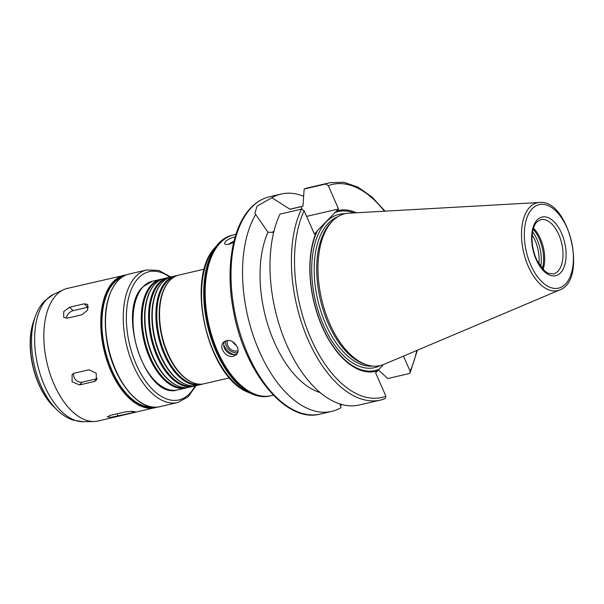 <?xml version="1.0" encoding="UTF-8"?>
<svg xmlns="http://www.w3.org/2000/svg" width="604" height="604" viewBox="0 0 604 604"><rect width="100%" height="100%" fill="white"/><g stroke="black" fill="none" stroke-linecap="round" stroke-linejoin="round"><path stroke-width="0.91" d="M81.985 314.767L67.346 318.165L63.677 317.349L63.714 311.596L69.634 307.209L84.273 303.812L87.754 304.446L87.595 310.079L81.985 314.767M88.539 307.134A6.697 4.273 -45.2 0 0 87.746 307.262L73.107 310.66A6.697 4.273 -45.2 0 0 66.365 318.3M94.194 381.539L79.554 384.937L72.095 381.803L72.103 374.442L74.36 373.174L88.999 369.769L96.202 373.181L96.391 380.324L94.194 381.539L96.874 378.753A6.697 5.315 -136.1 0 0 97.372 378.61M73.801 373.34A6.697 5.315 -136.1 0 0 75.704 379.856A6.697 5.315 -136.1 0 0 82.235 382.151L96.874 378.753M132.336 412.781L110.962 417.341L107.346 416.858L110.215 415.378L124.854 411.973L131.657 411.316L135.266 411.762L132.336 412.781L132.148 411.324M237.236 353.604A8.924 7.089 43.9 0 1 226.855 351.687A8.924 7.089 43.9 0 1 224.605 341.381M233.99 354.616A13.386 10.638 43.9 0 1 223.691 344.71M237.719 352.555A9.528 7.565 43.9 0 1 228.863 349.58A9.528 7.565 43.9 0 1 225.624 340.83M238.044 350.66A7.731 6.138 43.9 0 1 229.807 348.508A7.731 6.138 43.9 0 1 227.557 340.354M236.458 345.413A7.731 6.138 43.9 0 1 232.661 341.645M233.574 356.186C226.273 358.466 217.991 347.285 223.639 342.196C228.803 338.874 233.333 340.422 237.229 346.847C238.512 349.98 238.27 352.555 236.504 354.571L233.574 356.186M228.425 244.333A8.924 2.484 156.2 0 1 233.967 241.268M233.673 242.498L229.112 244.19C226.576 244.718 225.066 244.514 224.582 243.593L225.368 241.562C227.617 239.562 230.902 237.961 235.205 236.753M341.6 404.476L340.528 406.19M320.158 392.577A94.843 51.189 -103.1 0 1 268.501 326.953A94.843 51.189 -103.1 0 1 267.965 232.253L255.726 214.526A111.581 60.219 -103.1 0 0 256.021 343.336A111.581 60.219 -103.1 0 0 331.664 411.407A111.581 60.219 -103.1 0 0 340.928 407.708L340.052 404.016M384.982 398.678A111.581 60.219 -103.1 0 1 380.528 400.052L385.193 398.61L385.918 396.216L375.635 372.91L383.329 364.627M403.457 356.111L410.071 371.12L410.124 372.789L409.135 373.574L387.73 378.549L378.315 369.927M255.726 214.526L254.858 213.212L257.123 206.077L271.891 197.734A111.581 60.219 -103.1 0 1 281.154 194.035A111.581 60.219 -103.1 0 1 303.638 196.285M273.703 232.306L267.965 232.253M301.396 209.158A111.581 60.219 -103.1 0 0 306.636 336.368A111.581 60.219 -103.1 0 0 380.528 400.052L359.116 405.027A111.581 60.219 -103.1 0 1 285.224 341.343A111.581 60.219 -103.1 0 1 279.984 214.133L301.396 209.158L304.122 210.766L314.405 234.073L316.36 232.034A82.567 44.568 -103.1 0 0 322.317 327.074A82.567 44.568 -103.1 0 0 377.598 370.871M378.723 369.414A81.615 44.047 -103.1 0 1 322.355 326.741A81.615 44.047 -103.1 0 1 317.485 230.577L316.36 232.034M271.891 197.734L290.041 209.316L302.974 206.198L304.144 189.037L325.556 184.061L328.282 185.67L338.557 208.976L306.606 216.398M274.027 231.015A28.675 7.988 -23.8 0 0 272.208 232.442M338.557 208.976L317.485 230.577M304.144 189.037A111.581 60.219 -103.1 0 1 308.599 187.663L330.011 182.687A111.581 60.219 -103.1 0 0 325.556 184.061M290.041 209.316A94.843 51.189 -103.1 0 1 292.864 208.501L302.974 206.153M273.333 395.182L271.12 395.696A82.567 44.568 -103.1 0 1 212.774 338.708A82.567 44.568 -103.1 0 1 220.422 242.71A82.567 44.568 -103.1 0 1 233.74 234.843L235.953 234.329M270.841 395.756A82.567 44.568 -103.1 0 1 270.569 395.824A82.567 44.568 -103.1 0 1 212.223 338.836A82.567 44.568 -103.1 0 1 219.879 242.838A82.567 44.568 -103.1 0 1 233.189 234.971A82.567 44.568 -103.1 0 1 233.461 234.903M270.569 395.824L269.656 396.035A82.567 44.568 -103.1 0 1 252.261 394.057A82.567 44.568 -103.1 0 1 207.557 325.692A82.567 44.568 -103.1 0 1 217.531 244.628A82.567 44.568 -103.1 0 1 218.965 243.05A82.567 44.568 -103.1 0 1 232.276 235.183L233.189 234.971M229.55 377.862L204.122 383.774A55.787 30.109 -103.1 0 1 192.366 382.43A55.787 30.109 -103.1 0 1 162.159 336.247A55.787 30.109 -103.1 0 1 168.901 281.472A55.787 30.109 -103.1 0 1 169.867 280.407A55.787 30.109 -103.1 0 1 178.859 275.084L204.295 269.173M192.366 382.43L191.725 382.158A55.341 29.868 -103.1 0 1 161.766 336.337A55.341 29.868 -103.1 0 1 168.448 282L168.901 281.472M200.234 384.197A55.341 29.868 -103.1 0 1 161.668 345.171A55.341 29.868 -103.1 0 1 167.014 281.502A55.341 29.868 -103.1 0 1 175.19 276.421M202.264 384.091A55.787 30.109 -103.1 0 1 200.46 384.62A55.787 30.109 -103.1 0 1 161.042 346.122A55.787 30.109 -103.1 0 1 166.206 281.253A55.787 30.109 -103.1 0 1 175.205 275.937A55.787 30.109 -103.1 0 1 177.055 275.62M200.46 384.62L196.798 385.473A55.787 30.109 -103.1 0 1 185.05 384.136A55.787 30.109 -103.1 0 1 154.843 337.946A55.787 30.109 -103.1 0 1 161.585 283.17A55.787 30.109 -103.1 0 1 162.552 282.106A55.787 30.109 -103.1 0 1 171.544 276.791L175.205 275.937M185.05 384.136L184.409 383.857A55.341 29.868 -103.1 0 1 154.443 338.036A55.341 29.868 -103.1 0 1 161.132 283.699L161.585 283.17M192.918 385.896A55.341 29.868 -103.1 0 1 154.345 346.87A55.341 29.868 -103.1 0 1 159.698 283.201A55.341 29.868 -103.1 0 1 167.874 278.119M194.949 385.79A55.787 30.109 -103.1 0 1 193.144 386.318A55.787 30.109 -103.1 0 1 153.718 347.821A55.787 30.109 -103.1 0 1 158.89 282.951A55.787 30.109 -103.1 0 1 167.882 277.636A55.787 30.109 -103.1 0 1 169.739 277.319M193.144 386.318L189.482 387.172A55.787 30.109 -103.1 0 1 177.727 385.835A55.787 30.109 -103.1 0 1 147.519 339.644A55.787 30.109 -103.1 0 1 154.262 284.869A55.787 30.109 -103.1 0 1 155.228 283.804A55.787 30.109 -103.1 0 1 164.228 278.489L167.882 277.636M177.727 385.835L177.085 385.556A55.341 29.868 -103.1 0 1 147.127 339.742A55.341 29.868 -103.1 0 1 153.809 285.405L154.262 284.869M185.594 387.594A55.341 29.868 -103.1 0 1 147.029 348.576A55.341 29.868 -103.1 0 1 152.374 284.899A55.341 29.868 -103.1 0 1 160.551 279.818M187.625 387.489A55.787 30.109 -103.1 0 1 185.821 388.025A55.787 30.109 -103.1 0 1 146.402 349.52A55.787 30.109 -103.1 0 1 151.574 284.658A55.787 30.109 -103.1 0 1 160.566 279.342A55.787 30.109 -103.1 0 1 162.416 279.018M152.374 407.005A66.946 36.134 -103.1 0 1 107.248 357.659A66.946 36.134 -103.1 0 1 114.307 282.506A66.946 36.134 -103.1 0 1 122.174 277.055M157.455 407.066L98.203 420.988A68.063 36.738 -103.1 0 1 94.058 421.501A68.063 36.738 -103.1 0 1 48.962 370.358A68.063 36.738 -103.1 0 1 56.414 294.88A68.063 36.738 -103.1 0 1 63.443 289.754A68.063 36.738 -103.1 0 1 67.391 288.395L126.712 274.76M532.177 235.047A26.78 14.451 -103.1 0 1 538.881 263.91M532.6 231.808A28.343 15.296 -103.1 0 1 540.693 266.628M533.189 229.195A28.343 15.296 -103.1 0 1 542.369 268.72M533.483 228.199A27.897 15.055 -103.1 0 1 543.072 269.482M559.681 289.95L383.985 364.363A77.939 42.069 -103.1 0 1 367.172 364.959A77.939 42.069 -103.1 0 1 321.917 300.467A77.939 42.069 -103.1 0 1 332.381 221.177A77.939 42.069 -103.1 0 1 333.499 220.067A77.939 42.069 -103.1 0 1 348.855 213.197L539.357 202.499C569.089 198.807 587.994 280.158 559.681 289.95A45.089 24.334 -103.1 0 1 526.333 261.509A45.089 24.334 -103.1 0 1 529.829 207.119A45.089 24.334 -103.1 0 1 539.357 202.499M367.172 364.959L365.246 364.371A76.882 41.495 -103.1 0 1 320.603 300.754A76.882 41.495 -103.1 0 1 330.924 222.544A76.882 41.495 -103.1 0 1 332.034 221.449L333.499 220.067M334.744 212.646A81.615 44.047 -103.1 0 1 354.012 212.902M336.594 211.015A82.567 44.568 -103.1 0 1 356.42 212.767M73.107 310.66L69.634 307.209M87.746 307.262L84.273 303.812M82.235 382.151L79.554 384.937M117.38 413.71L117.697 416.186M331.664 411.407L320.135 414.087A111.581 60.219 -103.1 0 1 241.29 337.085A111.581 60.219 -103.1 0 1 251.634 207.353A111.581 60.219 -103.1 0 1 269.626 196.715L281.154 194.035M385.918 396.216A109.347 59.018 -103.1 0 1 311.037 338.799A109.347 59.018 -103.1 0 1 304.122 210.766M302.008 209.127L300.928 206.674M252.261 394.057L248.561 392.457A79.992 43.171 -103.1 0 1 205.247 326.228A79.992 43.171 -103.1 0 1 214.918 247.693L217.531 244.628M185.821 388.025L177.584 389.935A55.787 30.109 -103.1 0 1 138.165 351.437A55.787 30.109 -103.1 0 1 143.337 286.568A55.787 30.109 -103.1 0 1 152.329 281.253L160.566 279.342M195.1 385.775A65.836 35.53 -103.1 0 1 139.358 370.924A65.836 35.53 -103.1 0 1 138.527 277.961A65.836 35.53 -103.1 0 1 169.883 277.266M196.043 385.631L188.146 396.798L177.621 402.528A68.063 36.738 -103.1 0 1 129.528 355.56A68.063 36.738 -103.1 0 1 135.832 276.421A68.063 36.738 -103.1 0 1 146.81 269.935L158.784 270.441L170.796 276.979M177.621 402.528L159.871 406.658A68.063 36.738 -103.1 0 1 111.778 359.682A68.063 36.738 -103.1 0 1 118.082 280.55A68.063 36.738 -103.1 0 1 129.06 274.057L146.81 269.935M154.556 407.179A67.391 36.376 -103.1 0 1 107.61 359.622A67.391 36.376 -103.1 0 1 114.133 282.113A67.391 36.376 -103.1 0 1 124.062 275.937M155.115 407.76A68.063 36.738 -103.1 0 1 107.014 360.784A68.063 36.738 -103.1 0 1 113.325 281.653A68.063 36.738 -103.1 0 1 124.296 275.167M54.05 407.021C34.028 388.191 24.251 346.122 33.922 320.392A57.939 31.272 -103.1 0 0 54.05 407.021L57.184 410.048C61.918 414.684 67.112 418.006 72.759 420.029L83.193 421.728A65.806 35.515 -103.1 0 1 39.592 372.275A65.806 35.515 -103.1 0 1 46.802 299.297A65.806 35.515 -103.1 0 1 53.597 294.344L63.443 289.754M57.184 410.048A62.71 33.847 -103.1 0 1 35.394 316.292C37.539 310.237 40.611 305.088 44.613 300.845L53.597 294.344M540.723 219.629A27.897 15.055 -103.1 0 1 561.705 243.397A27.897 15.055 -103.1 0 1 553.355 273.974L548.16 273.272L544.808 271.098L537.296 261.003C533.876 253.959 532.124 246.507 532.026 238.648C532.252 227.708 535.499 223.186 536.971 221.879L540.723 219.629M537.19 219.901A30.124 16.263 -103.1 0 1 565.699 248.199A30.124 16.263 -103.1 0 1 543.721 271.03A30.124 16.263 -103.1 0 1 537.19 219.901M532.252 208.697A42.876 23.141 -103.1 0 1 572.819 248.969A42.876 23.141 -103.1 0 1 541.539 281.464A42.876 23.141 -103.1 0 1 532.252 208.697M372.585 366.062A76.882 41.495 -103.1 0 1 320.414 309.844A76.882 41.495 -103.1 0 1 328.402 223.133A76.882 41.495 -103.1 0 1 337.87 216.7M379.984 365.639A78.663 42.454 -103.1 0 1 320.701 318.338A78.663 42.454 -103.1 0 1 326.243 221.902A78.663 42.454 -103.1 0 1 344.695 213.808M328.282 185.67A109.347 59.018 -103.1 0 1 384.416 211.196M416.775 350.471A109.347 59.018 -103.1 0 1 410.071 371.12M320.135 414.087C285.669 423.578 243.525 371.226 233.204 309.512C225.413 267.821 232.336 226.515 250.894 207.768C256.398 202.053 262.642 198.369 269.626 196.715M248.561 392.457C207.701 377.56 184.816 279.078 214.918 247.693M177.584 389.935C145.556 400.46 116.081 310.637 142.967 286.779L152.329 281.253M159.871 406.658C139.358 412.464 113.424 380.58 107.142 342.762C102.718 314.956 106.296 294.254 117.863 280.671C121.17 277.244 124.9 275.039 129.06 274.057M83.193 421.728L94.058 421.501M33.922 320.392L35.394 316.292M410.124 372.789L417.364 350.222M385.05 211.166L371.973 196.942L358.036 187.149L343.819 182.272L330.011 182.687"/></g></svg>
